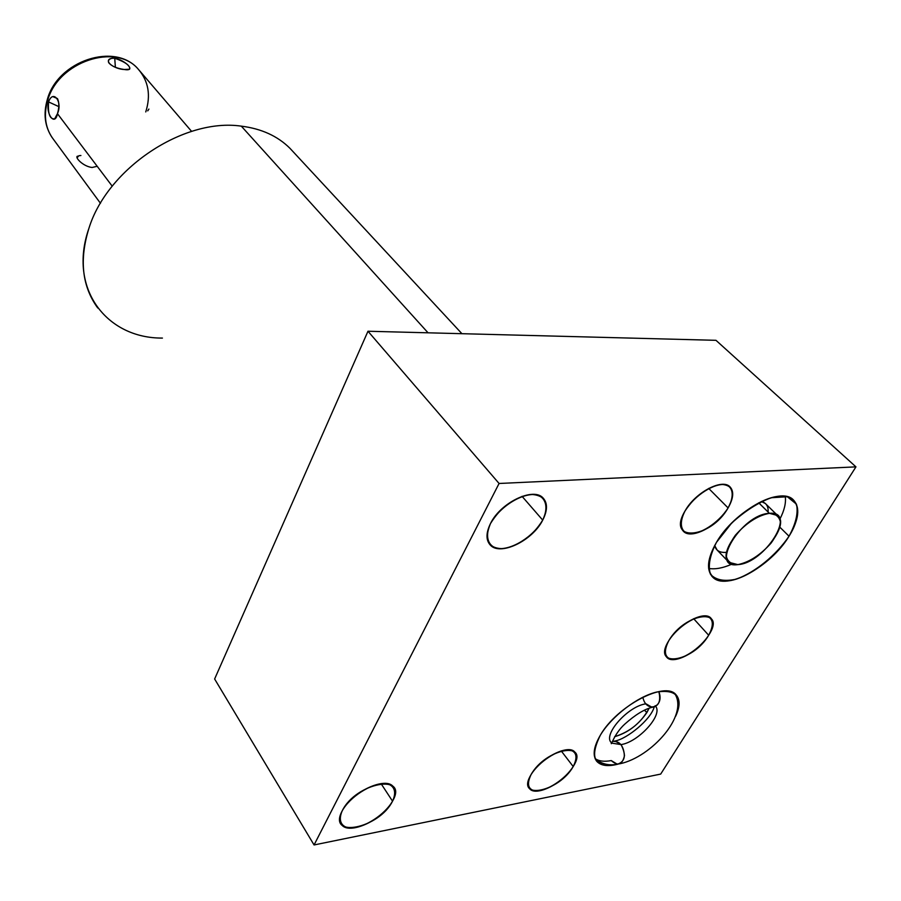 <?xml version="1.0" encoding="UTF-8"?>
<svg xmlns="http://www.w3.org/2000/svg" width="901" height="901" viewBox="0 0 901 901"><rect width="100%" height="100%" fill="white"/><g stroke="black" fill="none" stroke-linecap="round" stroke-linejoin="round"><path stroke-width="1.35" d="M499.075 483.477L855.95 466.864L660.692 774.083L314.066 844.958L499.075 483.477L855.95 466.864L715.98 340.319L367.98 331.241L499.075 483.477L367.98 331.241L214.629 678.994L314.066 844.958L214.629 678.994L367.98 331.241L715.98 340.319L855.95 466.864L660.692 774.083L314.066 844.958L499.075 483.477L855.95 466.864L660.692 774.083L314.066 844.958L499.075 483.477L367.98 331.241L214.629 678.994L314.066 844.958M542.717 520.125C549.858 503.974 546.062 495.404 531.353 494.401C514.482 497.048 500.866 506.767 490.482 523.56C483.758 539.936 487.869 548.326 502.814 548.709C519.258 545.837 532.57 536.309 542.717 520.125C547.583 510.585 547.729 503.231 543.157 498.073C533.617 486.731 500.505 502.544 490.482 523.56C485.977 532.806 485.842 539.902 490.11 544.846C499.74 556.491 532.39 540.927 542.717 520.125L522.051 496.338L542.717 520.125C548.54 507.86 546.31 497.825 536.793 494.784C522.603 492.363 499.897 506.407 490.482 523.56C484.806 536.106 487.621 545.893 497.352 548.495C511.667 550.308 533.279 536.737 542.717 520.125L522.051 496.338M392.532 801.158C409.065 772.934 356.041 782.327 342.234 810.799C326.838 839.169 379.265 828.379 392.532 801.158C395.629 795.178 395.944 790.47 393.455 787.012C386.54 775.761 351.007 792.035 342.234 810.799C339.362 816.543 339.08 821.081 341.389 824.404C348.462 835.846 383.522 819.685 392.532 801.158L381.022 783.6L392.532 801.158C397.104 791.36 394.052 784.32 384.558 783.408C370.604 783.588 349.881 796.957 342.234 810.799C337.807 820.755 341.344 827.557 350.985 828.165C365.006 827.557 384.817 814.639 392.532 801.158L381.022 783.6M728.087 507.927C735.678 493.207 733.527 485.357 721.633 484.366C707.623 486.698 695.471 495.494 685.165 510.754C665.783 542.785 710.709 538.911 728.087 507.927C733.56 498.321 734.157 491.248 729.878 486.72C721.983 478.33 695.155 492.622 685.165 510.754C679.985 520.136 679.422 527.006 683.487 531.376C691.427 539.947 717.883 525.902 728.087 507.927L708.682 488.41L728.087 507.927C734.18 496.744 733.459 487.565 726.026 484.749C714.73 482.485 694.727 495.156 685.165 510.754C679.151 522.163 680.334 531.139 687.959 533.595C699.413 535.363 718.559 523.064 728.087 507.927L708.682 488.41M573.205 766.548C590.054 740.363 545.736 748.224 531.061 774.612C515.045 800.944 559.082 791.889 573.205 766.548C576.888 760.196 577.44 755.41 574.883 752.177C568.801 743.573 539.992 758.18 531.061 774.612C527.592 780.784 527.062 785.424 529.484 788.555C535.678 797.284 564.105 782.823 573.205 766.548L561.188 750.882L573.205 766.548C578.014 756.896 576.561 751.299 568.835 749.745C557.437 749.666 538.967 761.795 531.061 774.612C526.432 784.354 528.099 789.85 536.061 791.101C547.549 790.819 565.287 779.061 573.205 766.548L561.188 750.882M708.682 635.25C727.107 607.409 685.278 612.308 668.835 640.6C651.175 668.711 692.869 662.404 708.682 635.25C713.333 627.445 714.031 621.701 710.799 618.03C704.255 610.259 678.25 624.134 668.835 640.6C664.42 648.236 663.755 653.822 666.841 657.37C673.441 665.265 699.097 651.581 708.682 635.25L693.646 618.694L708.682 635.25C714.178 624.877 713.434 618.469 706.474 616.047C695.932 614.955 677.541 626.927 668.835 640.6C663.496 651.119 664.442 657.415 671.662 659.509C682.327 660.208 699.998 648.585 708.682 635.25L693.646 618.694M789.028 536.219C803.129 514.032 799.502 494.874 779.973 496.147C760.669 497.07 730.26 519.122 716.486 542.323C703.49 567.968 707.262 580.852 727.805 580.965C747.087 579.005 775.198 558.395 789.028 536.219C799.041 519.517 800.448 507.364 793.229 499.74C780.3 486.011 734.18 511.25 716.486 542.323C707.341 558.383 706.08 569.984 712.702 577.136C725.778 591.304 770.738 566.808 789.028 536.219L779.77 527.096M675.615 716.318C680.075 706.688 680.21 699.503 676.02 694.761C665.265 680.66 616.678 706.238 600.336 735.216C611.554 716.363 637.615 696.439 656.728 692.036C676.876 689.062 683.172 697.16 675.615 716.318C683.172 697.16 676.876 689.062 656.728 692.036C637.615 696.439 611.554 716.363 600.336 735.216C588.826 758.676 594.694 768.328 617.94 764.161M97.77 308.007C82.115 286.552 79.142 260.062 88.85 228.55C107.129 168.543 183.714 117.659 241.31 126.151L428.065 332.818L241.31 126.151C261.38 128.652 277.587 136.028 289.931 148.282L461.931 333.697M88.85 228.55C67.924 288.489 106.476 338.483 162.428 338.078C106.476 338.483 67.924 288.489 88.85 228.55C107.129 168.543 183.714 117.659 241.31 126.151C183.714 117.659 107.129 168.543 88.85 228.55M785.255 496.327C786.179 502.735 784.388 510.326 779.906 519.1C784.388 510.326 786.179 502.735 785.255 496.327C786.179 502.735 784.388 510.326 779.906 519.1M731.995 564.105C722.906 568.114 715.112 569.556 708.625 568.418C715.112 569.556 722.906 568.114 731.995 564.105C722.906 568.114 715.112 569.556 708.625 568.418M714.673 545.488C715.89 550.522 719.674 552.82 726.026 552.369C719.674 552.82 715.89 550.522 714.673 545.488L717.095 550.004L728.402 561.762M614.64 736.68C627.558 732.963 638.302 724.911 646.895 712.522L649.137 708.22L646.895 712.522L644.406 710.202L646.895 712.522C638.302 724.911 627.558 732.963 614.64 736.68C630.002 731.86 641.501 722.377 649.137 708.22M600.336 735.216C593.477 747.087 592.34 755.849 596.935 761.503C601.035 765.771 607.905 766.683 617.545 764.262C594.604 768.193 588.871 758.507 600.336 735.216M48.215 98.851L47.618 100.653L47.325 99.493L47.618 100.653C57.889 61.662 116.375 42.268 138.439 69.4C116.375 42.268 57.889 61.662 47.618 100.653C43.338 115.835 45.377 128.877 53.756 139.779C45.377 128.877 43.338 115.835 47.618 100.653L48.586 101.937C45.377 113.875 55.017 126.861 57.461 113.684C62.879 101.723 53.046 88.996 48.586 101.937C47.787 113.74 49.803 119.371 54.646 118.853L57.461 113.684L112.22 186.18L57.461 113.684C59.275 107.534 59.275 102.489 57.473 98.581L52.844 96.621M145.748 111.938L145.748 111.938C150.974 95.393 148.53 81.214 138.439 69.4L191.598 131.388M112.512 58.148C101.745 60.694 114.911 69.276 124.237 69.49C137.346 71.81 124.62 59.725 114.742 58.25L115.373 67.282L114.742 58.25C109.415 58.103 107.422 59.612 108.762 62.766C111.611 66.19 116.77 68.431 124.237 69.49L129.609 69.231C130.431 65.705 125.476 62.045 114.742 58.25C124.62 59.725 137.346 71.81 124.237 69.49C114.911 69.276 101.745 60.694 112.512 58.148M769.409 513.322C797.914 510.495 764.803 563.283 737.863 564.623C708.513 569.004 741.523 514.246 769.409 513.322L758.721 502.814L769.409 513.322C748.359 513.593 716.149 552.955 728.954 562.325L737.863 564.623C758.969 563.711 790.526 525.125 777.642 515.53L769.409 513.322L758.721 502.814M58.779 106.6L48.586 101.937C53.046 88.996 62.879 101.723 57.461 113.684L112.22 186.18M97.195 166.291L92.071 167.485M77.159 157.63L78.95 155.715M768.102 512.038C768.497 506.294 766.244 502.792 761.334 501.519L765.354 503.501L777.642 515.53M611.847 743.145L621.037 744.598L615.034 741.005L621.037 744.598C638.336 742.131 662.956 715.203 655.748 706.44C662.956 715.203 638.336 742.131 621.037 744.598L611.847 743.145L621.037 744.598C626.42 755.094 625.193 761.649 617.365 764.251C625.193 761.649 626.42 755.094 621.037 744.598C638.336 742.131 662.956 715.203 655.748 706.44M654.149 707.139C650.759 719.629 627.006 738.899 615.034 741.005L612.365 741.478C619.449 740.667 623.492 745.409 624.483 755.68C622.354 764.814 617.94 766.447 611.25 760.579C604.244 761.897 598.861 761.221 595.111 758.574C598.861 761.221 604.244 761.897 611.25 760.579L617.365 764.251C609.076 765.85 601.71 764.093 595.279 758.969M646.017 703.827L652.054 707.319C658.822 706.26 661.086 701.012 658.834 691.585C661.086 701.012 658.822 706.26 652.054 707.319C644.215 709.278 635.126 714.876 624.787 724.122C613.851 733.966 610.585 747.571 611.385 742.683C602.431 734.946 628.121 705.956 646.017 703.827M716.486 542.323L731.589 523.166C744.609 511.272 757.809 502.803 771.188 497.735L787.339 496.744L796.461 504.177C798.387 512.883 795.91 523.571 789.028 536.219C776.043 555.32 755.545 572.045 736.466 579.095C724.55 581.764 715.89 580.154 710.472 574.286C707.814 566.031 709.819 555.376 716.486 542.323M855.95 466.864L715.98 340.319L367.98 331.241M241.31 126.151L428.065 332.818M644.406 710.202L646.895 712.522M148.902 109.066L147.741 110.868M48.586 101.937C45.377 113.875 55.017 126.861 57.461 113.684M91.992 167.473C82.509 166.325 73.927 156.447 77.846 156.143M79.153 155.67L80.91 155.513M737.863 564.623C749.339 562.235 760.421 555.05 771.11 543.066C776.696 535.284 779.77 528.211 780.367 521.848C779.207 516.555 775.558 513.716 769.409 513.322C757.752 515.518 746.4 522.817 735.362 535.25C729.742 543.247 726.758 550.398 726.409 556.705C727.839 561.819 731.657 564.454 737.863 564.623M115.373 67.282L114.742 58.25M642.841 697.205C646.118 713.716 665.006 707.341 658.834 691.585M341.389 824.404L340.769 823.39M712.702 577.136L711.79 576.178M596.935 761.503L596.147 760.5M52.078 137.515C44.802 126.444 43.214 113.819 47.291 99.639C57.518 60.784 115.351 41.559 138.439 69.4M100.462 203.288L53.756 139.779M54.646 118.853L55.457 117.997M620.125 763.721C651.446 757.009 689.006 715.124 674.714 693.624M655.173 705.731C656.221 706.305 655.173 706.835 652.054 707.319M615.034 741.005L612.32 741.602"/></g></svg>
